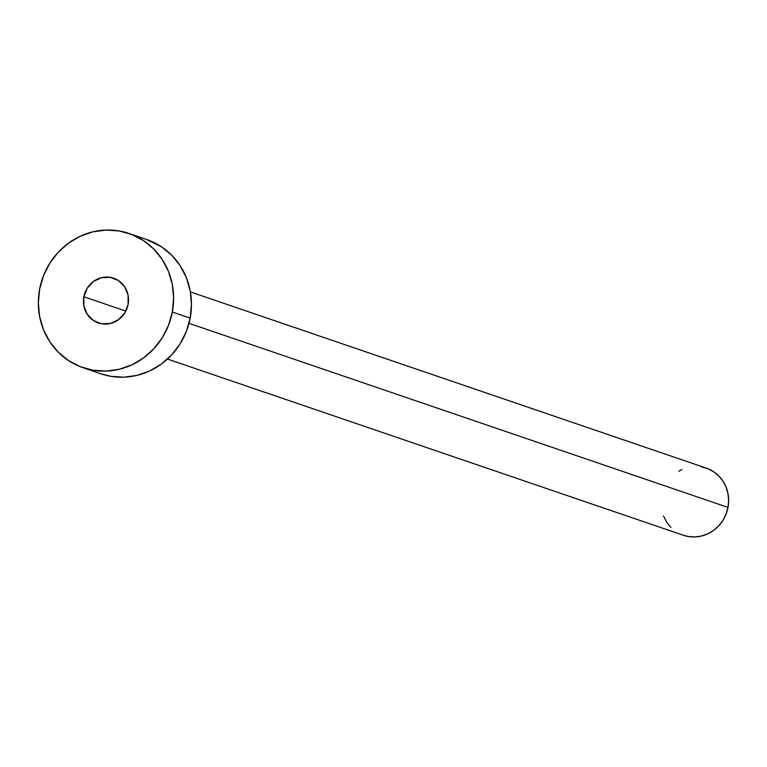 <?xml version="1.0" encoding="UTF-8"?>
<svg xmlns="http://www.w3.org/2000/svg" width="767" height="767" viewBox="0 0 767 767"><rect width="100%" height="100%" fill="white"/><g stroke="black" fill="none" stroke-linecap="round" stroke-linejoin="round"><path stroke-width="1.15" d="M83.871 296.762L125.807 311.086L83.871 296.762L83.871 305.928L87.246 314.288L93.469 320.558L101.599 323.779L110.39 323.473L118.521 319.686L124.733 312.984L128.099 304.394A23.643 22.416 108.9 0 1 98.339 322.955A23.643 22.416 108.9 0 1 83.871 296.762A23.643 22.416 108.9 0 1 113.621 278.191A23.643 22.416 108.9 0 1 128.099 304.394L128.089 295.218L124.724 286.858L118.492 280.588L110.371 277.366L101.57 277.673L93.449 281.46L87.227 288.162L83.871 296.762M167.465 359.052L683.368 535.251A35.474 33.614 -71.1 0 0 728.008 507.409L188.989 323.319L728.008 507.409A35.474 33.614 -71.1 0 0 706.302 468.119L190.389 291.92M83.057 367.709L100.899 373.797A70.938 67.237 -71.1 0 0 190.168 318.113L172.326 312.025L190.168 318.113A70.938 67.237 -71.1 0 0 146.756 239.534L128.914 233.436A70.938 67.237 108.9 0 1 172.326 312.025A70.938 67.237 108.9 0 1 83.057 367.709A70.938 67.237 108.9 0 1 39.644 289.121A70.938 67.237 108.9 0 1 128.914 233.436M146.526 239.457L161.367 246.725L171.626 255.133L180.034 265.526L186.295 277.501L190.149 290.597L191.462 304.307L190.168 318.113L186.323 331.478L180.082 343.894L171.674 354.872L161.434 363.999L149.747 370.921L137.063 375.379L123.861 377.191L110.669 376.3L100.688 373.73M39.644 289.121L43.479 275.765L49.73 263.349L58.129 252.372L68.378 243.244L80.065 236.322L92.749 231.864L105.942 230.052L119.134 230.944L131.828 234.52L143.525 240.627L153.774 249.035L162.192 259.438L168.452 271.413L172.307 284.499L173.61 298.219L172.326 312.025L168.481 325.381L162.24 337.796L153.831 348.774L143.592 357.901L131.895 364.824L119.211 369.282L106.019 371.094L92.826 370.202L80.132 366.626L68.436 360.519L58.187 352.111L49.769 341.708L43.518 329.733L39.654 316.646L38.35 302.927L39.644 289.121M701.412 466.873L707.759 468.656L713.607 471.715L718.737 475.923L722.936 481.12L726.071 487.103L727.998 493.651L728.65 500.515L728.008 507.409L726.081 514.091L722.965 520.304L718.756 525.788L713.636 530.352L707.797 533.813L701.45 536.047L694.854 536.948L688.258 536.507L683.263 535.222M670.933 527.456L666.724 522.26L663.474 515.97M678.766 471.216L681.873 469.557"/></g></svg>
